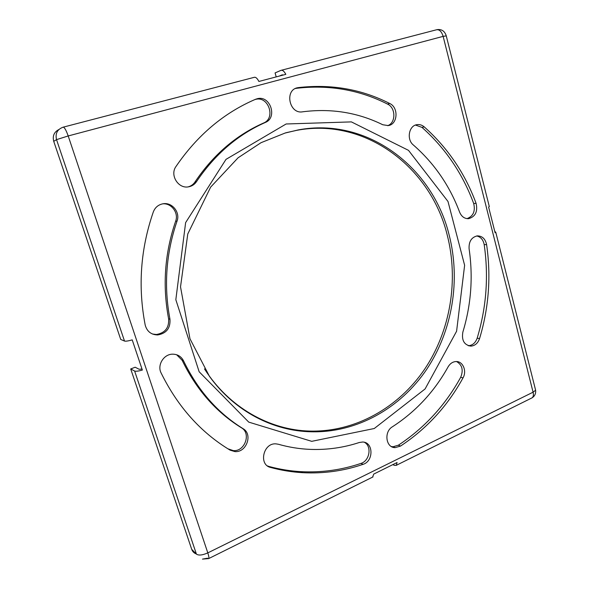 <?xml version="1.0" encoding="UTF-8"?>
<svg xmlns="http://www.w3.org/2000/svg" width="589" height="589" viewBox="0 0 589 589"><rect width="100%" height="100%" fill="white"/><g stroke="black" fill="none" stroke-linecap="round" stroke-linejoin="round"><path stroke-width="0.88" d="M494.753 231.367L495.783 232.28L495.106 232.751L488.62 207.056L489.312 206.621L489.142 205.929M446.256 35.87L443.134 36.371C441.566 31.423 439.32 29.236 436.39 29.811L281.439 70.238M531.528 398.098L532.081 397.825C533.384 396.809 533.715 394.932 533.089 392.186L535.615 390.22L535.21 388.622M276.219 76.887L275.07 72.926L280.953 70.363C282.529 69.87 284.156 71.203 285.827 74.354L258.895 81.459C257.224 78.249 255.641 76.879 254.146 77.35L63.34 127.128M283.28 75.031L282.234 74.832L279.26 76.084M124.507 341.053L120.73 339.441L53.732 141.338L56.529 139.637C55.123 133.497 57.302 129.352 63.082 127.195C64.363 127.084 66.071 130.007 68.199 135.956L56.529 139.637L124.507 341.053C125.671 341.399 128.24 341.009 132.216 339.882L142.347 370.054C138.393 371.173 135.823 371.497 134.623 371.026L130.706 368.95L135.175 367.227L139.151 369.266L142.008 369.045M134.623 371.026L196.424 554.124C198.684 555.655 202.483 555.236 207.807 552.88C208.83 556.023 209.124 557.93 208.69 558.586L208.484 558.696M58.856 129.543C54.085 132.039 52.377 135.971 53.732 141.338M196.203 553.903C194.017 553.1 192.522 551.576 191.712 549.323L130.706 368.95M372.601 477.105L373.735 474.093L397.082 462.512L396.264 465.339L394.468 465.376L392.797 464.64M396.264 465.339L532.081 397.825C534.79 396.095 535.968 393.555 535.615 390.22L495.783 232.28M469.094 248.757C468.734 241.571 471.45 237.279 477.259 235.88C482.229 235.909 485.343 238.832 486.61 244.634C491.182 276.447 488.833 307.76 479.564 338.572C477.915 343.218 475.029 345.736 470.913 346.126C464.154 345.014 461.474 340.332 462.858 332.086C471.141 304.763 473.217 276.985 469.094 248.757M468.24 345.699L468.542 345.699C472.65 345.309 475.529 342.798 477.171 338.174C486.411 307.495 488.752 276.307 484.187 244.619C483.238 239.767 480.742 236.881 476.692 235.953M302.577 111.814C289.295 114.369 284.237 89.918 297.651 87.724L298.417 87.592C331.092 83.866 361.528 89.167 389.727 103.502C398.878 107.581 397.73 124.47 388.239 125.582L382.776 124.75C357.84 112.477 331.106 108.162 302.577 111.814M387.599 125.671C395.955 123.035 395.941 107.846 387.562 104.098C359.452 89.837 329.111 84.573 296.554 88.291L295.354 88.527M169.963 319.223C170.552 328.147 166.459 333.389 157.705 334.95C151.145 334.758 146.978 331.46 145.196 325.054C137.804 286.688 140.513 248.978 153.317 211.93C155.128 207.343 158.419 204.619 163.168 203.757C172.253 202.115 180.433 212.489 177.031 221.133C166.032 253.263 163.676 285.959 169.963 319.223L168.616 318.84C162.35 285.739 164.692 253.204 175.64 221.228C178.901 212.916 171.414 202.837 162.593 203.853M152.455 334.015L156.402 334.493C165.126 332.94 169.198 327.727 168.616 318.84M359.297 442.501L362.507 442.03C373.463 441.846 373.905 461.224 363.045 464.346C343.608 470.994 323.471 473.77 302.628 472.687C291.901 472.069 281.248 470.331 270.66 467.475C258.328 464.809 263.305 442.714 275.947 443.863L278.266 444.231C288.824 447.228 299.477 448.943 310.219 449.385C327.079 450.003 343.439 447.706 359.297 442.501M267.45 465.914L268.93 466.451C279.481 469.3 290.097 471.031 300.788 471.649C321.557 472.746 341.627 469.993 360.998 463.388C369.656 460.885 372.049 446.293 364.458 442.324M243.036 428.652C253.071 434.122 246.57 452.698 234.952 451.601L230.122 450.158C200.761 432.466 177.753 406.734 161.099 372.955C156.954 365.092 163.794 354.055 172.658 354.173C177.642 354.247 181.272 356.478 183.554 360.866C197.794 390.301 217.628 412.896 243.036 428.652L241.409 427.783C216.089 412.094 196.336 389.594 182.148 360.291L176.626 354.74M227.906 448.803L233.354 450.622C244.928 451.726 251.4 433.232 241.409 427.783M196.483 181.67C194.532 184.534 191.867 186.257 188.48 186.838C178.29 188.944 169.654 175.11 175.949 166.547C197.322 135.264 223.886 112.83 255.626 99.246L257.526 98.65C270.417 95.344 277.669 117.756 265.322 122.46C237.794 134.645 214.852 154.377 196.483 181.67L195.011 181.949C213.306 154.789 236.16 135.146 263.585 123.013C275.88 118.323 268.658 96.014 255.81 99.313L254.971 99.526M188.06 186.897C190.983 186.131 193.302 184.482 195.011 181.949M413.368 145.004C406.358 139.541 408.84 125.59 416.96 124.669C419.604 124.272 422.026 125.015 424.242 126.893C447.706 147.839 464.993 173.328 476.096 203.345C477.915 211.488 475.456 216.59 468.719 218.652C464.596 218.828 461.57 216.678 459.641 212.209C449.665 185.66 434.24 163.263 413.368 145.004M467.018 218.637C473.284 216.215 475.507 211.171 473.689 203.499C462.615 173.6 445.372 148.229 421.974 127.379L415.481 125.067M448.089 366.881C450.084 363.509 452.75 361.727 456.077 361.543C462.895 361.116 467.084 371.048 463.028 377.873C447.603 405.954 426.767 428.689 400.52 446.072L395.153 447.633C385.824 447.839 383.719 431.73 392.451 426.76C415.746 411.652 434.292 391.692 448.089 366.881M391.361 446.528L393.003 446.764L398.363 445.21C424.522 427.909 445.299 405.276 460.686 377.313C463.595 370.15 462.225 364.9 456.571 361.55M286.843 132.547L296.679 130.346C365.857 117.233 430.846 167.821 447.169 234.82C458.853 280.069 450.526 330.51 424.721 369.082C398.731 407.419 355.498 432.245 309.762 431.082C269.578 430.08 228.944 407.478 204.464 368.869M373.014 476.899L208.69 558.586L202.461 559.108L207.593 558.181M443.134 36.371L533.089 392.186L207.807 552.88L68.199 135.956L443.134 36.371M191.712 549.323L196.424 554.124M486.61 244.634L484.187 244.619M479.564 338.572L477.171 338.174M298.417 87.592L296.554 88.291M389.727 103.502L387.562 104.098M177.031 221.133L175.64 221.228M363.045 464.346L360.998 463.388M270.66 467.475L268.93 466.451M230.122 450.158L228.539 449.186M183.554 360.866L182.148 360.291M265.322 122.46L263.585 123.013M424.242 126.893L421.974 127.379M476.096 203.345L473.689 203.499M463.028 377.873L460.686 377.313M400.52 446.072L398.363 445.21M286.129 123.984L226.014 159.354L185.623 222.62L175.831 299.705L199.163 371.784L248.742 422.114L311.728 441.33L374.273 428.512L425.096 388.946L456.593 331.239L464.625 265.293L448.001 201.49L408.501 150.35L351.39 121.894L286.129 123.984M285.15 133.033L298.211 129.926C367.602 116.784 432.738 167.57 449.09 234.797C460.797 280.202 452.448 330.812 426.569 369.531C400.52 408 357.177 432.93 311.309 431.781C273.841 431.119 235.018 411.873 209.456 376.342L189.952 338.734L180.521 286.843L187.773 233.98L210.634 187.133L238.074 157.793L261.001 142.707L285.481 132.893L296.679 130.346M489.312 206.621L446.204 35.649C444.636 31.003 441.559 29.008 436.986 29.656M470.913 346.126L468.542 345.699M297.651 87.724L295.796 88.424M157.705 334.95L156.402 334.493M302.628 472.687L300.788 471.649M234.952 451.601L233.354 450.622M257.526 98.65L255.81 99.313M416.96 124.669L416.217 124.831M468.719 218.652L467.71 218.688M395.153 447.633L393.003 446.764M309.762 431.082L311.309 431.781"/></g></svg>
